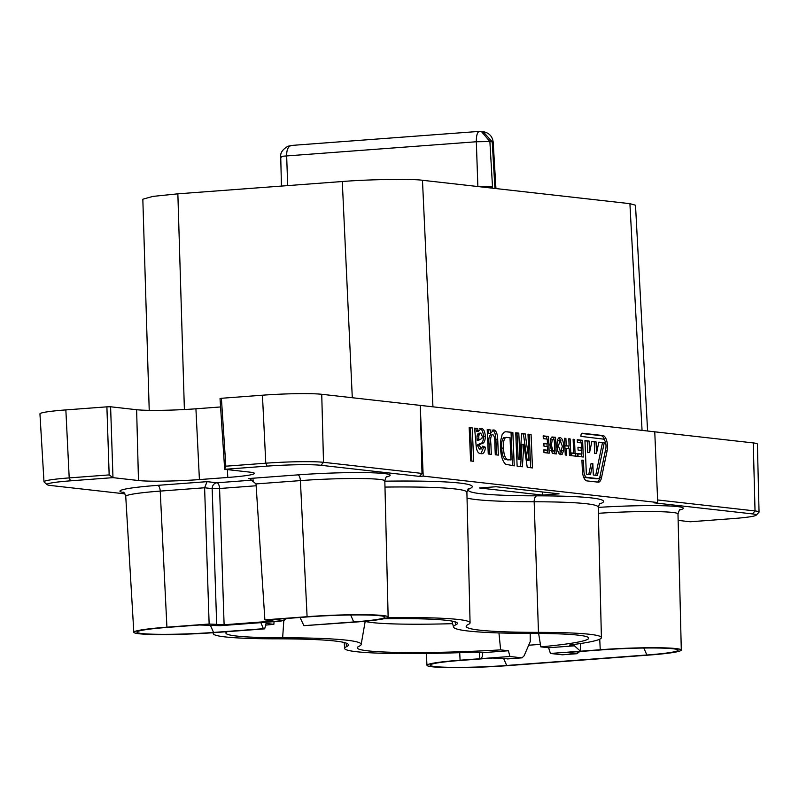 <?xml version="1.0" encoding="UTF-8"?>
<svg xmlns="http://www.w3.org/2000/svg" width="799" height="799" viewBox="0 0 799 799"><rect width="100%" height="100%" fill="white"/><g stroke="black" fill="none" stroke-linecap="round" stroke-linejoin="round"><path stroke-width="1.2" d="M579.764 651.515L576.948 653.742L568.309 652.683L570.236 652.224L601.567 649.887A53.982 3.855 -2.4 0 1 673.167 648.778A53.982 3.855 -2.4 0 1 678.011 649.907A53.982 3.855 -2.4 0 1 646.88 654.99L506.706 665.477A53.982 3.855 -2.4 0 1 430.252 664.898A53.982 3.855 -2.4 0 1 461.403 660.364L492.743 658.026L508.214 658.855M260.883 622.651L263.37 628.713L213.553 632.438A53.982 3.855 -2.4 0 1 137.098 631.859A53.982 3.855 -2.4 0 1 168.249 627.335L199.58 624.988L220.144 625.697L280.439 621.183L283.136 620.543L275.156 619.644L277.073 619.195L308.414 616.848A53.982 3.855 -2.4 0 1 380.014 615.739A53.982 3.855 -2.4 0 1 384.858 616.868A53.982 3.855 -2.4 0 1 353.727 621.952L303.91 625.677L300.024 617.477M213.812 632.668A128.529 9.169 177.6 0 0 213.253 633.587A128.529 9.169 177.6 0 0 276.194 638.82A147.665 10.537 -2.4 0 1 334.861 641.008A147.665 10.537 -2.4 0 1 348.504 644.823A147.665 10.537 -2.4 0 1 346.406 646.731A128.529 9.169 177.6 0 0 344.589 648.389A128.529 9.169 177.6 0 0 473.677 652.144L482.646 652.683L508.434 650.756L509.902 656.488L460.084 660.214A57.129 4.075 177.6 0 0 426.986 665.317A57.129 4.075 177.6 0 0 508.034 665.617L648.199 655.14A57.129 4.075 177.6 0 0 681.297 650.046A57.129 4.075 177.6 0 0 676.024 648.568A57.129 4.075 177.6 0 0 600.249 649.737L550.431 653.462L548.613 647.749L540.813 646.87L538.626 633.437M303.91 625.677L355.046 622.101A57.129 4.075 177.6 0 0 388.144 617.018A57.129 4.075 177.6 0 0 307.096 616.698L264.878 619.854L272.439 620.713L269.712 621.352L224.11 624.758L209.138 624.029L166.921 627.185A57.129 4.075 177.6 0 0 133.823 632.279A57.129 4.075 177.6 0 0 139.106 633.757A57.129 4.075 177.6 0 0 214.871 632.588L264.689 628.863L266.047 623.44L273.847 624.319L274.067 621.662M383.969 618.726A115.845 8.26 -2.4 0 1 446.701 620.334A115.845 8.26 -2.4 0 1 457.388 623.21A115.845 8.26 -2.4 0 1 455.77 624.828A160.349 11.436 177.6 0 0 453.522 627.055A160.349 11.436 177.6 0 0 468.314 631.03A160.349 11.436 177.6 0 0 532.014 633.417A115.845 8.26 -2.4 0 1 578.037 635.135A115.845 8.26 -2.4 0 1 588.723 638.011A115.845 8.26 -2.4 0 1 540.813 646.87M365.183 621.432A109.773 7.83 177.6 0 0 372.294 622.591A109.773 7.83 177.6 0 0 452.634 623.669M548.613 647.749L574.411 645.822L569.627 645.362L570.456 644.903A128.529 9.169 177.6 0 0 601.407 637.622A128.529 9.169 177.6 0 0 589.532 634.276A128.529 9.169 177.6 0 0 538.466 632.369A147.665 10.537 -2.4 0 1 466.157 626.336A147.665 10.537 -2.4 0 1 468.254 624.458A128.529 9.169 177.6 0 0 470.072 622.821A128.529 9.169 177.6 0 0 458.197 619.475A128.529 9.169 177.6 0 0 387.405 617.707M492.723 434.446C490.856 435.495 490.246 438.681 490.886 443.994L491.325 454.331L488.259 453.982L487.23 429.572L490.296 429.912L490.446 433.507L493.792 429.882C496.239 430.591 497.547 433.877 497.717 439.75L498.356 455.12L495.29 454.781L494.821 443.515C495.05 438.941 494.351 435.914 492.723 434.446L492.354 434.476M479.62 428.624C481.757 428.863 483.075 431.44 483.555 436.344C483.395 441.208 482.206 443.655 479.969 443.695L477.273 444.983L479.27 449.048L481.068 448.908L482.716 446.112L485.462 447.28C484.843 452.194 483.355 454.291 480.988 453.592C477.982 453.842 476.314 450.546 475.974 443.715L474.606 428.144L477.672 428.494L478.172 431.39L481.417 428.484C483.565 428.733 484.873 431.3 485.353 436.214C485.203 441.068 484.004 443.515 481.767 443.555L479.08 444.853L481.358 448.918L479.76 449.008M481.837 453.612L480.988 453.592M557.063 445.732C556.883 440.469 557.872 437.742 560.029 437.562C562.226 438.192 563.455 441.148 563.734 446.401L563.595 450.616L562.226 454.212L560.768 454.701C558.561 454.022 557.322 451.036 557.063 445.732M657.727 502.541L423.2 476.114L420.234 405.393L321.737 394.287A44.704 3.186 177.6 0 0 262.442 395.205L221.403 398.282L225.827 466.197L265.787 463.2A43.516 3.106 -2.4 0 1 323.505 462.311L422.002 473.417L420.234 405.393L432.938 406.821L654.761 431.82L657.727 502.541L654.021 502.821L752.518 513.917L755.025 510.941A43.516 3.106 -2.4 0 1 759.05 512.069A43.516 3.106 -2.4 0 1 758.94 512.299L756.174 515.195A40.619 2.896 177.6 0 0 752.518 513.917M577.397 442.496L577.278 439.72L582.601 440.319L583.3 457.018L578.067 456.429L577.947 453.652L581.832 454.082L581.672 450.446L578.067 450.037L577.947 447.25L581.562 447.66L581.362 442.946L577.397 442.496M573.712 453.173L573.123 439.25L574.481 439.4L575.06 453.323L577.138 453.552L577.258 456.339L571.754 455.72L571.635 452.933L573.712 453.173L571.655 453.273M569.108 446.042L568.798 438.761L570.146 438.911L570.856 455.62L569.497 455.47L569.218 448.828L566.331 448.499L566.611 455.14L565.263 454.991L564.553 438.281L565.912 438.431L566.211 445.722L569.108 446.042L564.873 445.902M551.939 437.033L555.535 437.263L556.234 453.972L552.309 453.213L550.022 444.793L550.711 438.401L552.878 436.963L551.65 437.183M543.3 438.661L543.18 435.874L548.504 436.474L549.203 453.183L543.969 452.594L543.849 449.807L547.734 450.246L547.585 446.601L543.969 446.192L543.859 443.415L547.465 443.815L547.265 439.1L543.3 438.661M529.018 460.454L528.009 434.167L531.075 434.506L532.474 467.924L527.23 467.335L523.854 444.264L522.376 466.786L517.133 466.197L515.735 432.778L518.801 433.128L519.999 459.445L521.607 433.438L525.203 433.847L529.018 460.454L527.22 460.594L523.405 433.987L525.203 433.847M600.149 475.775L605.782 448.698A6.262 2.607 85.7 0 0 605.522 442.456A6.262 2.607 85.7 0 0 603.115 439.08L580.943 436.384A3.356 1.398 -94.3 0 1 582.091 433.198A3.356 1.398 -94.3 0 1 582.201 433.208L602.965 435.545A9.808 4.085 -94.3 0 1 606.731 440.838A9.808 4.085 -94.3 0 1 607.14 450.616L601.517 477.692A9.808 4.085 -94.3 0 1 598.481 482.177A9.808 4.085 -94.3 0 1 598.161 482.167L586.905 480.898A9.808 4.085 -94.3 0 1 582.371 470.661L581.932 460.144L583.42 460.314L583.869 470.831A6.262 2.607 85.7 0 0 586.756 477.363L598.012 478.631A6.262 2.607 85.7 0 0 598.211 478.641A6.262 2.607 85.7 0 0 600.149 475.775M584.948 440.579L589.093 441.048L589.572 452.524L591.889 441.368L596.034 441.827L596.513 453.303L598.831 442.147L604.244 442.756L597.442 475.475L593.297 475.006L592.818 463.53L590.501 474.696L586.356 474.226L584.948 440.579M470.591 460.953L469.193 427.535L472.259 427.884L473.657 461.293L470.591 460.953M506.966 431.79L512.848 432.459L514.246 465.867L505.557 464.259C502.401 461.023 500.723 455.39 500.544 447.38L500.723 440.319L502.142 434.606L504.229 432.189L505.677 431.76L512.848 432.459M422.002 473.417L419.495 476.394L320.998 465.298A40.619 2.896 177.6 0 0 267.116 466.127L224.669 469.303L250.157 472.169A45.943 3.276 -2.4 0 1 254.402 473.358A45.943 3.276 -2.4 0 1 227.785 477.462L199.41 479.58A45.943 3.276 -2.4 0 1 138.477 480.529L112.979 477.652L70.532 480.828A40.619 2.896 177.6 0 0 47.111 484.653A40.619 2.896 177.6 0 0 50.746 485.502L124.904 493.862M759.05 512.069L757.392 444.084A44.704 3.186 177.6 0 0 753.257 442.916L654.761 431.82M530.196 633.417L530.246 641.577L524.114 655.809L522.077 657.837L507.735 658.915M528.668 645.232L540.404 644.354M423.2 476.114L419.495 476.394M678.141 520.399L690.286 521.767L732.743 518.601A40.619 2.896 177.6 0 0 756.174 515.195M496.009 486.741L559.09 493.852L542.591 495.08L479.51 487.979L496.009 486.741M65.858 409.907A44.704 3.186 177.6 0 0 39.95 413.902L43.985 481.787A43.516 3.106 -2.4 0 1 69.203 477.902L109.163 474.916L106.896 406.841L65.858 409.907L69.203 477.902L70.532 480.828M106.896 406.841L110.602 406.781L112.979 477.652M220.584 406.951L195.925 408.798A44.704 3.186 -2.4 0 1 136.629 409.717L110.602 406.781M224.669 469.303L220.035 398.601L221.403 398.282M507.265 658.925L521.817 657.837L509.902 656.488L479.849 658.736L479.32 652.224M569.617 645.033L570.456 644.903M47.111 484.653L44.115 482.007A43.516 3.106 -2.4 0 1 43.985 481.787M657.617 499.964L755.025 510.941L753.257 442.916M224.639 469.253L225.827 466.197M112.959 477.602L109.163 474.916M482.127 652.533L482.646 652.683C482.836 656.379 481.907 658.396 479.849 658.736M498.946 632.938L500.633 649.877L508.434 650.756M500.633 649.877A115.845 8.26 -2.4 0 1 357.263 647.709A115.845 8.26 -2.4 0 1 358.891 646.361A160.349 11.436 177.6 0 0 361.158 644.483A160.349 11.436 177.6 0 0 282.646 637.772A115.845 8.26 -2.4 0 1 225.927 632.918A115.845 8.26 -2.4 0 1 227.365 631.649M265.628 625.128A115.845 8.26 -2.4 0 1 273.847 624.319M209.138 624.029L204.604 487.77L207.091 481.657L216.998 482.776L253.573 480.039M264.878 619.854L256.02 483.924L249.638 478.631L248.379 478.571L297.827 474.876A65.089 4.644 -2.4 0 1 368.748 472.688A65.089 4.644 -2.4 0 1 386.616 476.903M286.611 618.476L283.745 620.743L283.136 620.543L285.652 618.556M275.545 619.335L274.716 619.505M272.439 620.713L272.948 620.853M263.37 628.713L264.689 628.863M580.344 643.555L580.483 651.215L550.431 653.462L562.356 654.8L576.908 653.712L562.356 654.8M568.698 652.374L567.869 652.543M580.483 651.215L574.411 645.822M149.223 410.336L142.831 199.211L152.909 196.394L177.857 193.827L342.292 181.523C368.279 179.375 412.364 178.686 422.471 180.284L629.912 203.665L635.505 205.223L647.59 431.011M542.591 495.08L542.491 491.974M577.287 440.059L582.601 440.319M580.793 440.449L580.903 442.896M581.103 447.69L581.213 450.396M581.372 454.122L581.482 456.818M577.967 453.992L581.832 454.082M577.967 447.59L581.562 447.66M573.143 439.5L574.481 439.4M573.253 453.203L575.06 453.323M573.263 453.462L577.138 453.552M575.34 453.692L575.44 456.139M568.808 439.011L570.146 438.911M568.648 446.082L568.758 448.778M564.993 448.599L566.331 448.499M564.573 438.531L565.912 438.431M564.873 445.822L566.211 445.722M558.841 437.862L561.008 440.868M562.386 446.501L563.734 446.401M561.977 450.736L563.595 450.616M561.797 450.746L560.419 454.341L562.226 454.212M558.032 451.625L559.21 452.014M559.789 440.369L557.283 441.128M557.073 446.062L558.411 445.962L560.638 451.914L562.386 446.361L560.149 440.349L558.151 440.479M560.149 440.349L558.411 445.962M551.67 437.163L555.535 437.263M553.737 437.403L553.837 439.849M554.306 451.065L554.426 453.772M550.861 450.646L554.766 451.036L554.306 439.899L553.188 439.77L552.299 439.83L551.38 445.103L552.868 450.666L554.766 451.036M551.39 439.909L550.241 440.139M551.07 450.796L552.868 450.666M550.042 445.203L551.38 445.103M550.491 439.969L553.188 439.77M543.19 436.214L548.504 436.474M546.696 436.604L546.806 439.051M547.005 443.854L547.115 446.551M547.275 450.276L547.385 452.973M543.869 450.147L547.734 450.246M543.869 443.755L547.465 443.815M528.019 434.506L531.075 434.506M529.268 434.646L530.656 467.715M520.598 466.586L522.047 444.404L523.854 444.264M515.755 433.118L518.801 433.128M517.003 433.258L518.191 459.575L519.999 459.445M521.587 433.777L523.405 433.987M581.602 433.477L601.168 435.675A9.808 4.085 -94.3 0 1 604.863 440.738M600.049 476.234L599.709 477.832A9.808 4.085 -94.3 0 1 597.422 482.087M581.942 460.424L583.42 460.314M583.2 475.844A6.262 2.607 85.7 0 0 584.948 477.502L596.204 478.771A6.262 2.607 85.7 0 0 596.414 478.771A6.262 2.607 85.7 0 0 596.613 478.741M584.968 440.918L589.093 441.048M587.285 441.178L587.774 452.653L589.572 452.524M591.819 441.697L596.034 441.827M594.226 441.967L594.716 453.442L596.513 453.303M598.761 442.476L604.244 442.756M602.436 442.886L595.704 475.275M588.773 474.496L591.02 463.67L592.818 463.53M469.203 427.874L472.259 427.884M470.461 428.014L471.849 461.093M482.606 446.961L485.462 447.28M483.665 447.41L480.888 453.582M474.696 428.494L477.672 428.494M475.874 428.624L476.374 431.53L478.172 431.39M483.555 436.344L485.353 436.214M477.273 444.983L479.08 444.853M477.303 445.592L479.1 445.462M477.023 439.06L477.073 440.269L478.881 440.139L481.877 438.491L482.316 436.414L480.698 433.098L478.691 433.238L477.562 434.157L477.003 436.104L477.023 439.06L478.831 438.931L478.881 440.139M477.003 436.104L478.811 435.964L478.831 438.931M477.562 434.157L479.36 434.027L478.811 435.964M480.698 433.098L479.36 434.027M478.891 433.228L480.339 433.118M487.25 429.912L490.296 429.912M488.499 430.052L488.648 433.647L490.446 433.507M491.994 430.022C494.441 430.721 495.75 434.017 495.909 439.889L496.549 454.921M490.916 434.586C489.048 435.635 488.439 438.811 489.088 444.124L489.507 454.132M511.05 432.589L512.439 465.667M503.849 437.642L506.376 437.363L503.849 437.642C502.012 439.3 501.333 442.806 501.822 448.169C501.812 453.662 502.881 457.378 505.028 459.305L510.951 459.954L510.022 437.682L505.657 437.512C503.809 439.16 503.14 442.676 503.63 448.029C503.62 453.522 504.688 457.238 506.826 459.165L510.951 459.954M505.028 459.305L506.826 459.165M501.822 448.169L503.63 448.029M495.52 188.514L494.861 187.206A11.026 0.789 -2.4 0 1 495.879 187.495L493.173 142.012L489.887 141.543L492.514 186.946L491.994 188.125M281.448 186.077L280.729 156.784C280.209 152.829 282.636 149.313 288.01 146.237L291.745 145.458C288.269 146.037 286.571 149.533 286.661 155.935C281.288 156.284 279.63 156.684 281.677 157.113M494.861 187.206L492.234 141.803L483.025 131.615L481.348 131.426L489.887 141.543L476.324 141.753L477.872 186.527M479.69 131.396L481.348 131.426L479.69 131.396C477.422 131.675 476.304 135.131 476.324 141.753L286.661 155.935L287.69 185.608M216.699 624.878L212.164 488.628L204.604 487.77L160.229 491.095A5.583 2.327 85.7 0 0 157.653 485.353L207.091 481.657M166.921 627.185L160.229 491.095A59.506 4.245 177.6 0 0 125.743 496.399C124.694 493.243 123.795 491.854 123.066 492.234M123.625 492.534A65.089 4.644 -2.4 0 1 157.653 485.353M384.828 481.178A136.399 9.728 -2.4 0 1 470.311 488.349A5.583 5.493 65.2 0 0 468.424 488.738M470.311 488.349A139.795 9.978 177.6 0 0 481.248 493.762A139.795 9.978 177.6 0 0 536.788 495.839A136.399 9.728 -2.4 0 1 599.25 504.049M601.407 637.622L598.221 507.115A130.806 9.328 177.6 0 0 586.136 503.71A130.806 9.328 177.6 0 0 534.171 501.772A145.388 10.367 -2.4 0 1 476.414 499.605A145.388 10.367 -2.4 0 1 467.035 498.077M681.297 650.046L677.981 513.977A59.506 4.245 177.6 0 0 672.478 512.429A59.506 4.245 177.6 0 0 598.381 513.308M600.249 649.737L599.729 639.19M470.072 622.821L466.896 492.314A130.806 9.328 177.6 0 0 454.801 488.918A130.806 9.328 177.6 0 0 384.978 487.08M538.466 632.369L534.171 501.772A5.583 2.856 -90 0 1 536.788 495.839M320.998 465.298L323.505 462.311L321.737 394.287M598.231 507.405A65.089 4.644 -2.4 0 1 664.708 505.797A65.089 4.644 -2.4 0 1 679.779 509.942M250.866 478.851L248.379 478.571M346.406 646.731L346.197 643.105M460.084 660.214L459.715 652.673M455.77 624.828L454.981 621.782M267.116 466.127L265.787 463.2L262.442 395.205M227.785 477.462L227.395 469.612M199.41 479.58L195.925 408.798M138.477 480.529L136.629 409.717M282.646 637.772L283.805 620.693M388.144 617.018L384.828 480.938A59.506 4.245 177.6 0 0 300.394 480.608L256.02 483.924M307.096 616.698L300.394 480.608A5.583 2.327 85.7 0 0 297.827 474.876M256.139 485.772L219.575 488.509L224.11 624.758M269.712 621.352L269.653 620.394M572.973 645.742L572.953 644.583M350.651 614.99L353.727 621.952M210.507 625.547L213.553 632.438M576.289 653.582L578.806 651.585M646.88 654.99L643.804 648.029M506.706 665.477L503.67 658.586M219.575 488.509A5.583 2.327 85.7 0 0 216.998 482.776A5.583 5.064 96.4 0 0 212.164 488.628L219.575 488.509M352.289 397.732L342.292 181.523M177.857 193.827L184.389 409.537M642.056 430.391L629.912 203.665M422.471 180.284L432.938 406.821M552.299 451.095L554.097 450.956M601.168 435.675L602.965 435.545M605.352 450.756L607.14 450.616M599.709 477.832L601.517 477.692M582.391 470.941L583.869 470.831M584.948 477.502L586.756 477.363M596.204 478.771L598.012 478.631M476.234 430.711L478.042 430.571M479.969 443.695L481.767 443.555M495.909 439.889L497.717 439.75M489.088 444.124L490.886 443.994M507.695 459.924L509.492 459.795M481.567 186.946A11.026 0.789 -2.4 0 1 492.514 186.946M344.589 648.389L344.239 642.536M213.253 633.587L213.203 632.708M361.158 644.483L365.213 621.242M453.522 627.055L451.954 621.083M133.823 632.279L125.743 496.399M426.986 665.317L426.276 653.492M468.204 488.838L466.896 492.314M599.839 503.49L598.221 507.115M384.828 480.938C385.617 477.702 386.386 476.244 387.145 476.554M680.309 509.592C679.959 508.803 679.18 510.261 677.981 513.977M552.648 439.75L550.841 439.889M596.414 478.771L598.211 478.641M493.173 142.012C492.374 136.22 488.998 132.754 483.015 131.615M291.315 145.448L479.39 131.386M495.879 187.495L496.009 188.574"/></g></svg>
